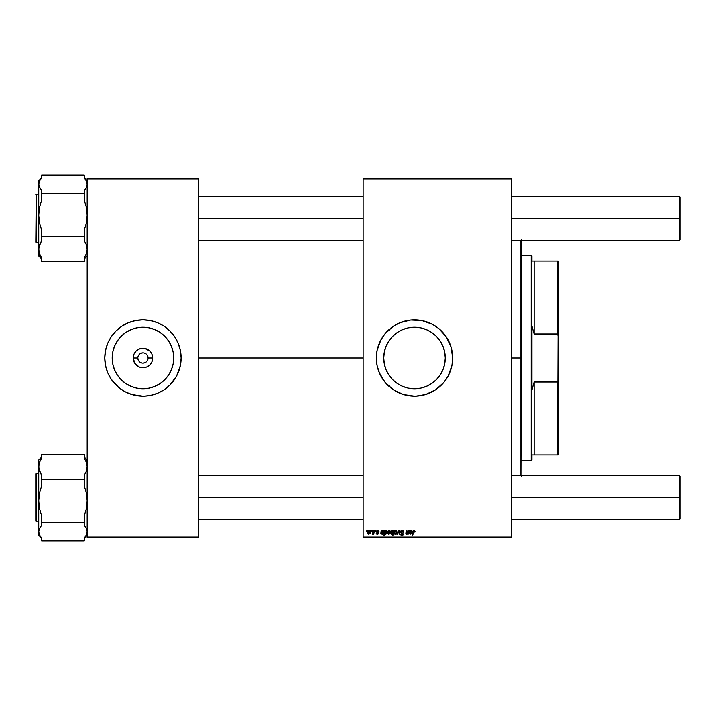 <?xml version="1.0" encoding="UTF-8"?>
<svg xmlns="http://www.w3.org/2000/svg" width="716" height="716" viewBox="0 0 716 716"><rect width="100%" height="100%" fill="white"/><g stroke="black" fill="none" stroke-linecap="round" stroke-linejoin="round"><path stroke-width="1.07" d="M137.821 358L133.212 358A9.747 9.747 0 0 1 142.958 348.253A9.747 9.747 0 0 1 152.705 358L151.962 361.732L149.85 364.892L146.682 367.004L142.958 367.747L139.226 367.004L134.85 363.415L133.212 358L133.955 354.268L136.067 351.108L139.226 348.996L144.856 348.441L149.85 351.108L151.962 354.268L152.705 358L148.096 358A5.137 5.137 0 0 0 142.958 352.863A5.137 5.137 0 0 0 137.821 358A5.137 5.137 0 0 0 142.958 363.137A5.137 5.137 0 0 0 148.096 358L152.705 358A9.747 9.747 0 0 1 142.958 367.747A9.747 9.747 0 0 1 133.212 358L137.821 358A5.137 5.137 0 0 1 142.958 352.863A5.137 5.137 0 0 1 148.096 358A5.137 5.137 0 0 1 142.958 363.137A5.137 5.137 0 0 1 137.821 358L138.206 359.969M173.72 358A30.77 30.77 0 0 1 142.958 388.77A30.77 30.77 0 0 1 112.188 358L112.779 351.995L114.533 346.222L117.37 340.905L121.201 336.243L125.864 332.421L131.18 329.575L136.953 327.821L142.958 327.23L148.955 327.821L154.728 329.575L160.053 332.421L164.707 336.243L168.537 340.905L171.384 346.222L173.129 351.995L173.72 358L173.129 364.005L171.384 369.778L168.537 375.095L164.707 379.757L160.053 383.579L154.728 386.425L148.955 388.179L142.958 388.77L136.953 388.179L131.18 386.425L125.864 383.579L121.201 379.757L117.37 375.095L114.533 369.778L112.779 364.005L112.188 358A30.77 30.77 0 0 1 142.958 327.23A30.77 30.77 0 0 1 173.72 358M104.787 358.027A38.163 38.163 0 0 0 105.512 365.411L107.695 372.606L111.222 379.203L118.74 387.499L124.969 391.661L131.878 394.525L142.958 396.163A38.163 38.163 0 0 0 169.925 385.002M105.529 365.482A38.163 38.163 0 0 0 106.424 369.053M106.442 369.107A38.163 38.163 0 0 0 113.423 382.183M113.477 382.246A38.163 38.163 0 0 0 115.956 384.975M115.983 385.002A38.163 38.163 0 0 0 142.931 396.163M144.202 396.145L150.405 395.429L157.565 393.263L164.161 389.737L169.943 384.984A38.163 38.163 0 0 0 172.431 382.246M172.484 382.183A38.163 38.163 0 0 0 179.465 369.107M179.483 369.053A38.163 38.163 0 0 0 180.378 365.482M169.943 384.984L176.61 375.99L180.387 365.446A38.163 38.163 0 0 0 181.121 358.027M180.387 365.446L181.121 358A38.163 38.163 0 0 1 142.958 396.163A38.163 38.163 0 0 1 104.787 358L105.521 365.446M445.28 358A30.77 30.77 0 0 1 414.51 388.77A30.77 30.77 0 0 1 383.749 358L384.34 351.995L386.085 346.222L388.931 340.905L392.762 336.243L397.425 332.421L402.741 329.575L408.514 327.821L414.51 327.23L420.516 327.821L426.288 329.575L431.605 332.421L436.268 336.243L440.098 340.905L442.935 346.222L444.69 351.995L445.28 358L444.69 364.005L442.935 369.778L440.098 375.095L436.268 379.757L431.605 383.579L426.288 386.425L420.516 388.179L414.51 388.77L408.514 388.179L402.741 386.425L397.425 383.579L392.762 379.757L388.931 375.095L386.085 369.778L384.34 364.005L383.749 358A30.77 30.77 0 0 1 414.51 327.23A30.77 30.77 0 0 1 445.28 358M376.348 358.027A38.163 38.163 0 0 0 379.247 372.597L385.011 382.21L393.308 389.737L403.439 394.525L414.51 396.163A38.163 38.163 0 0 0 435.695 389.746M379.256 372.615A38.163 38.163 0 0 0 384.993 382.183M385.029 382.237A38.163 38.163 0 0 0 390.265 387.472M390.336 387.535A38.163 38.163 0 0 0 393.29 389.719M393.335 389.746A38.163 38.163 0 0 0 414.492 396.163M415.763 396.145L425.59 394.525L435.713 389.737A38.163 38.163 0 0 0 438.684 387.535M438.765 387.472A38.163 38.163 0 0 0 452.682 358.018A38.163 38.163 0 0 1 414.51 396.163A38.163 38.163 0 0 1 376.348 358L377.081 365.446L379.498 373.179M198.735 358L363.137 358L198.735 358M363.137 537.814L511.394 537.814L511.394 537.081L363.137 537.081L363.137 178.919L511.394 178.919L511.394 537.081L511.394 178.186L363.137 178.186L511.394 178.186L511.394 178.919L363.137 178.919L363.137 178.186L363.137 537.081L511.394 537.081L511.394 537.814L363.137 537.814L363.137 537.081L363.137 537.814M375.417 530.475L375.291 531.209L375.837 531.209L375.945 530.475L375.291 531.209L375.837 531.209L375.945 530.475L375.291 531.209L375.417 530.475M371.81 530.475L371.685 531.209L372.231 531.209L372.347 530.475L371.685 531.209L372.231 531.209L372.347 530.475L371.685 531.209L371.81 530.475M378.021 530.932L379.015 531.746L377.994 530.422L376.482 531.496L377.967 532.999L377.842 533.671L376.213 533.143L376.75 534.127L378.227 533.993L378.487 532.847L377.028 531.326L377.815 530.878L379.015 531.675L377.717 530.878L378.487 531.809L377.717 530.878L377.019 531.451L377.717 530.878L377.126 531.773L378.549 533.214L377.18 531.836M385.289 530.475L384.752 530.475L383.883 535.613L384.42 535.613L384.778 533.662L385.987 534.199L387.016 532.686L386.765 530.735L385.199 530.995L384.752 530.475L383.883 535.613L384.42 535.613L384.778 533.662L385.62 534.279L387.088 531.925L386.103 530.413L385.199 530.995L384.752 530.475L383.883 535.613L384.42 535.613M400.235 534.19L401.434 535.658L403.081 534.861L403.019 533.68L401.041 531.773L402.392 531.039L403.171 532.212L403.627 531.478L402.938 530.574L401.506 530.502L400.557 532.382L402.598 534.592L401.56 535.067L400.235 534.19L401.73 535.684L403.171 534.315L401.032 531.872L402.079 531.012L403.708 532.149L402.115 530.413L400.504 531.916L402.634 534.351L401.748 535.076L400.235 534.19L400.772 534.029M395.626 530.413L394.051 531.934L394.113 533.545L394.928 534.252L396.521 533.456L396.736 531.093L395.626 530.413L393.961 532.722L395.205 534.279L396.897 531.899L395.626 530.413L396.288 530.592M408.299 530.475L407.538 533.465L406.428 533.447L406.903 530.475L406.366 530.475L405.963 532.731L406.33 534.217L407.78 533.59L408.21 534.217L408.845 530.475L408.299 530.475L408.845 530.475L408.299 530.475L406.831 533.814L406.903 530.475L406.366 530.475L405.882 533.375L406.661 534.279L407.78 533.59L408.21 534.217L408.845 530.475L408.21 534.217L407.673 534.217M414.466 532.077L413.964 531.012L413.257 531.979L413.964 531.012L415.003 532.015L414.627 530.574L413.087 530.86L412.103 535.613L412.64 535.613L413.964 531.012L415.003 532.015L413.884 531.012M435.713 389.737L444.018 382.21L448.171 375.99L451.948 365.446L452.682 358L451.035 346.92L446.247 336.797L438.729 328.501L432.5 324.339L421.957 320.571L410.769 320.016L399.904 322.737L393.308 326.263L385.011 333.79L380.858 340.01L377.081 350.554L376.348 358A38.163 38.163 0 0 1 414.51 319.837A38.163 38.163 0 0 1 452.682 358A38.163 38.163 0 0 0 438.765 328.528M409.355 531.514L409.122 533.715L410.921 534.118L411.646 533.143L410.008 533.787L409.65 532.811L411.548 532.409L411.852 530.896L409.355 530.475L409.024 533.304L410.205 534.279L411.646 533.143L410.25 533.814L409.65 532.811L411.977 531.487L411.029 530.413L409.964 530.941L411.405 530.484M392.27 534.145L392.35 535.613L392.896 535.613L393.764 530.475L393.173 531.156L392.082 530.431L391.106 531.29L390.766 533.026L391.536 534.243L392.663 533.823L392.35 535.613L392.896 535.613L393.764 530.475L393.29 530.475L393.764 530.475L392.896 535.613L392.35 535.613L392.663 533.823L391.912 534.27M397.425 534.217L396.852 534.217L398.552 530.475L396.852 534.217L397.425 534.217L398.803 531.048L399.179 534.217L399.716 534.217L399.197 530.475L398.552 530.475L399.197 530.475L398.552 530.475L396.852 534.217L397.425 534.217L398.803 531.048L399.179 534.217L399.716 534.217L399.197 530.475L399.716 534.217L399.179 534.217L398.803 531.048M389.746 530.592L388.349 530.637L387.517 531.934L387.571 533.545L388.394 534.252L389.781 533.751L390.336 532.301L390.05 530.869L389.092 530.413L387.428 532.722L388.672 534.279L390.363 531.899L388.86 530.431M381.163 531.684L381.198 530.475L381.753 530.475L381.198 530.475L381.082 533.894L382.765 534.118L383.49 533.143L381.852 533.787L381.494 532.811L383.391 532.409L383.695 530.896L381.198 530.475L380.867 533.304L382.049 534.279L383.49 533.143L382.093 533.814L381.494 532.811L383.821 531.487L382.872 530.413L381.807 530.941L383.248 530.484M369.402 530.413L367.827 531.934L367.89 533.545L368.704 534.252L370.297 533.456L370.512 531.093L369.402 530.413L367.738 532.722L368.991 534.279L370.673 531.899L369.402 530.413L370.065 530.592M373.868 530.475L373.331 532.981L372.141 534.145L373.376 533.438L373.242 534.217L373.779 534.217L374.414 530.475L373.868 530.475L374.414 530.475L373.868 530.475L372.141 534.145L373.376 533.438L373.242 534.217L373.779 534.217L374.414 530.475L373.779 534.217L373.242 534.217M366.878 530.475L366.753 531.209L367.299 531.209L367.406 530.475L366.753 531.209L367.299 531.209L367.406 530.475L366.753 531.209L366.878 530.475M87.173 537.814L198.735 537.814L198.735 537.081L87.173 537.081L87.173 178.919L198.735 178.919L198.735 537.081L198.735 178.186L87.173 178.186L198.735 178.186L198.735 178.919L87.173 178.919L87.173 178.186L87.173 537.081L198.735 537.081L198.735 537.814L87.173 537.814L87.173 537.081L87.173 537.814M181.121 358L180.387 350.554L178.212 343.394L174.686 336.797L169.943 331.016L164.161 326.263L157.565 322.737L150.405 320.571L142.958 319.837L135.512 320.571L128.352 322.737L121.756 326.263L115.965 331.016L111.222 336.797L107.695 343.394L105.521 350.554L104.787 358A38.163 38.163 0 0 1 142.958 319.837A38.163 38.163 0 0 1 181.121 358M438.684 328.465A38.163 38.163 0 0 0 435.74 326.281M435.695 326.254A38.163 38.163 0 0 0 414.537 319.837L413.266 319.855M414.492 319.837A38.163 38.163 0 0 0 393.335 326.254M393.29 326.281A38.163 38.163 0 0 0 390.336 328.465M390.265 328.528A38.163 38.163 0 0 0 385.029 333.763M384.993 333.817A38.163 38.163 0 0 0 379.256 343.385M379.247 343.403A38.163 38.163 0 0 0 376.348 357.973M449.773 343.394L449.532 342.821M446.247 336.797L445.576 335.831M441.504 331.016L438.729 328.501M387.526 331.016L387.016 331.535M377.081 350.554L376.911 351.449M387.526 384.984L390.301 387.499M441.504 384.984L442.049 384.42M386.085 369.778L387.383 372.499M426.288 386.425L429.018 385.136M442.935 346.222L441.647 343.501M402.741 329.575L400.011 330.864M181.121 357.973A38.163 38.163 0 0 0 180.396 350.589M180.378 350.518A38.163 38.163 0 0 0 179.483 346.947M179.465 346.893A38.163 38.163 0 0 0 172.484 333.817M172.431 333.754A38.163 38.163 0 0 0 169.952 331.025M169.925 330.998A38.163 38.163 0 0 0 142.976 319.837L141.705 319.855M142.931 319.837A38.163 38.163 0 0 0 115.983 330.998M115.956 331.025A38.163 38.163 0 0 0 113.477 333.754M113.423 333.817A38.163 38.163 0 0 0 106.442 346.893M106.424 346.947A38.163 38.163 0 0 0 105.529 350.518M105.512 350.589A38.163 38.163 0 0 0 104.787 357.973M107.695 343.394L107.355 344.235M178.212 372.606L178.553 371.765M171.384 346.222L170.086 343.501M131.18 329.575L128.45 330.864M114.533 369.778L115.822 372.499M154.728 386.425L157.457 385.136M148.096 358L147.702 356.031M147.227 355.145L146.592 354.366M145.813 353.731L143.961 352.961M142.958 352.863L140.989 353.257M140.103 353.731L139.325 354.366M138.68 355.145L137.919 356.998M138.68 360.855L139.325 361.634M140.103 362.269L141.956 363.039M142.958 363.137L144.918 362.744M145.813 362.269L146.592 361.634M147.227 360.855L147.997 359.002M415.047 531.54L414 530.413L415.02 531.899M413.302 531.755L413.964 531.012L414.51 531.63L413.964 531.012L413.257 531.979L412.64 535.613L413.311 531.72M412.103 535.613L412.64 535.613L412.103 535.613L412.738 531.845L412.103 535.613M414 530.413L412.738 531.845M409.964 530.941L411.029 530.413L411.977 531.487L411.029 530.413L409.964 530.941M411.521 532.427L411.074 532.615M409.919 532.731L410.554 532.677L409.65 532.811L410.25 533.814L411.646 533.143M409.588 533.375L409.65 532.811L410.25 533.814L411.109 533.08L410.25 533.814L409.57 533.259L410.25 533.814M409.024 533.304L410.205 534.279L409.024 533.304L409.113 532.615M409.418 530.968L409.355 530.475M409.74 532.346L411.44 531.487L410.859 530.878L411.44 531.487L409.74 532.346L410.859 530.878L409.74 532.346L410.859 530.878L410.214 531.156M411.44 531.487L410.859 530.878L411.44 531.585L410.402 532.212M411.333 531.872L410.76 532.167M406.661 534.279L405.882 533.375L406.661 534.279L407.78 533.59L406.661 534.279L405.882 533.375L406.366 530.475L406.903 530.475M405.882 533.456L405.963 532.731M406.831 533.814L406.482 532.847L406.831 533.814L407.538 533.465M407.825 532.946L408.004 532.212M407.896 532.74L407.69 533.241M392.663 533.823L391.786 534.279L392.663 533.823L391.786 534.279L390.757 532.767L392.27 530.413L393.173 531.156L392.27 530.413M391.661 534.27L391.008 533.832M393.29 530.475L393.173 531.156M391.661 531.335L392.117 530.914M392.86 532.713L392.055 533.805L392.86 532.713L391.956 533.814L391.321 533.107L391.956 533.814L391.294 532.758L392.314 530.878L392.986 531.863L392.314 530.878M392.807 532.892L392.457 533.563M391.571 533.653L391.321 533.107M391.428 531.899L391.643 531.362M396.879 531.621L396.754 531.147M394.328 531.245L394.704 530.78M394.749 533.581L394.516 532.427L395.384 533.796L394.498 532.722L395.626 530.878L396.369 531.952L395.232 533.814M394.606 531.97L394.901 531.326M396.225 532.829L395.876 533.501M396.351 532.257L395.626 530.878L396.306 532.552M403.708 532.149L403.171 532.212M403.099 531.594L401.613 531.084M401.041 531.737L402.213 531.012L401.032 531.872L403.162 534.458M401.524 531.12L401.041 531.773M401.041 531.988L403.162 534.154M401.112 532.221L401.927 532.82M403.153 534.601L402.956 535.103M400.772 534.243L401.372 535.022M401.56 535.067L400.763 534.145L401.748 535.076L402.634 534.351L401.515 533.357M402.634 534.351L402.437 533.894L401.748 535.076L402.481 533.93M400.566 531.46L401.058 530.744M402.356 531.03L403.001 531.397M387.991 533.08L387.974 532.427L388.842 533.796L387.956 532.722L388.69 533.814L389.826 531.863L388.931 530.896L389.826 531.952L389.083 530.878L387.965 532.57M388.072 531.97L388.367 531.326M389.692 532.829L389.334 533.501M388.206 533.581L387.991 533.089M385.199 530.995L386.47 530.493M387.079 531.675L386.98 531.147M387.088 532.095L386.998 532.749M385.978 534.199L384.778 533.662L385.62 534.279M386.55 532.042L386.354 531.111L386.559 531.89L385.933 530.878L385.315 531.335L384.94 532.847L385.933 530.878L386.559 531.89L385.584 533.814L385.074 531.881M385.933 530.878L386.354 531.111L385.181 531.576M386.533 532.31L386.318 533.152M384.94 532.847L385.799 533.769M381.807 530.941L382.872 530.413L383.821 531.487L382.872 530.413M383.74 531.952L383.821 531.487M381.762 532.731L382.398 532.677L381.494 532.811L382.093 533.814L383.49 533.143M381.431 533.375L381.494 532.811L382.093 533.814L382.953 533.08M381.413 533.259L382.093 533.814L381.413 533.259M382.299 534.261L380.867 533.304L380.957 532.615L380.867 533.304M381.261 530.968L381.198 530.475M381.726 531.728L382.326 530.968M381.583 532.346L383.284 531.487L381.583 532.346L382.702 530.878L383.284 531.487L382.702 530.878M382.228 531.021L381.825 531.478M382.246 532.212L383.284 531.487M383.176 531.872L382.604 532.167M377.824 530.878L377.028 531.326M376.213 533.143L377.43 534.279L378.549 533.125M376.562 533.993L376.24 533.375M377.314 533.805L376.75 533.08L377.457 533.814L378.003 533.402M377.878 532.892L376.75 532.167L377.52 532.659L376.58 531.039M376.795 532.212L376.482 531.496L376.75 532.167L376.482 531.496L377.744 530.413L379.015 531.549M370.208 530.699L370.539 531.147M367.89 533.545L367.755 532.999M368.105 531.245L368.48 530.78M368.525 533.581L368.293 532.427L369.161 533.796L368.275 532.722L369.009 533.814L370.145 531.952L369.241 530.896M368.391 531.97L368.686 531.326M370.011 532.829L369.653 533.501M370.127 532.257L369.402 530.878L370.082 532.552M368.284 532.57L369.581 530.905L368.874 531.102M373.376 533.438L372.508 534.279L373.376 533.438L372.508 534.279L372.741 533.662M392.628 530.968L392.977 531.693M396.046 531.03L396.36 531.773M389.504 531.03L389.817 531.773M369.581 530.905L370.136 531.773M521.669 239.672L520.935 475.576L520.935 358L511.394 358L520.935 358L520.935 240.424L520.935 358L521.669 358L521.669 240.424M521.669 475.576L521.669 476.328M87.173 255.916L84.237 258.843L87.173 255.916M38.736 194.188L36.239 194.188L36.239 242.536L38.736 242.536L36.239 242.626L35.8 242.044M41.671 258.995L38.736 256.06L38.932 247.047L41.671 240.594L41.671 230.266L39.514 222.828L38.736 215.167L38.736 249.275L39.514 253.688L41.671 257.957L41.671 261.725L84.237 261.725L84.237 257.957L86.394 253.688L87.173 249.275L86.394 244.854L84.237 240.594L84.237 230.266L86.394 222.873L87.173 215.167L86.394 207.506L84.237 200.068L84.237 190.716L86.394 187.565L87.173 184.298L86.394 181.032L84.237 177.872L84.237 175.089L41.671 175.089L84.237 175.089L84.237 177.872L86.394 181.032L87.173 184.298L86.394 187.565L84.237 190.716L84.237 193.508L41.671 193.508L41.671 190.716L39.514 187.565L38.736 184.298L39.514 181.032L41.671 177.872L41.671 175.089L41.671 177.872L39.514 181.032L38.736 184.298L38.736 215.167L39.523 207.47L41.671 200.068L41.671 193.508L84.237 193.508L84.237 200.068L86.394 207.506L87.173 215.167L86.394 222.873L84.237 230.266L84.237 236.826L41.671 236.826L41.671 230.266L39.514 222.828L38.736 215.167L38.736 249.275L39.514 244.863L41.671 240.594L41.671 236.826L84.237 236.826L84.237 240.594L86.394 244.854L87.173 249.275L86.394 253.688L84.237 257.957L84.237 261.725L41.671 261.725L41.671 257.957L39.514 253.688L38.736 249.275L38.736 256.024M38.932 254.162L39.514 255.773M38.736 180.888L38.736 215.167L39.523 207.47L41.671 200.068L41.671 190.716L38.932 185.945L38.736 180.754L41.671 177.819M38.736 242.626L35.8 242.187L36.239 194.278M41.671 457.005L38.736 459.94L41.671 457.157L38.736 460.084L38.736 466.725L39.514 462.312L41.671 458.043L41.671 454.275L84.237 454.275L41.671 454.275L41.671 458.043L39.514 462.312L38.736 466.725L38.736 500.833L39.523 493.127L41.671 485.734L41.671 475.406L39.514 471.146L38.736 466.725L38.736 531.702L39.514 528.435L41.671 525.284L41.671 515.932L39.514 508.494L38.736 500.833L38.736 535.21M36.239 521.722L36.239 473.374L38.736 473.464L36.239 473.464L36.239 521.812L35.8 473.822L35.8 520.971M86.976 461.838L86.394 460.227M38.736 459.976L38.932 468.953L41.671 475.406L41.671 485.734L39.523 493.127L38.736 500.833L39.514 508.494L41.671 515.932L41.671 525.284L39.514 528.435L38.736 531.702L39.514 534.968L41.671 538.128L41.671 540.911L84.237 540.911L84.237 538.128L86.394 534.968L87.173 531.702L86.394 528.435L84.237 525.284L84.237 515.932L86.394 508.53L87.173 500.833L86.394 493.172L84.237 485.734L84.237 475.406L86.394 471.137L87.173 466.725L86.394 462.312L84.237 458.043L84.237 454.275L84.237 458.043L86.394 462.312L87.173 466.725L86.394 471.137L84.237 475.406L84.237 479.174L41.671 479.174L84.237 479.174L84.237 485.734L86.394 493.172L87.173 500.833L86.394 508.53L84.237 515.932L84.237 522.492L41.671 522.492L84.237 522.492L84.237 525.284L86.394 528.435L87.173 531.702L86.394 534.968L84.237 538.128L84.237 540.911L41.671 540.911L41.671 538.128L39.514 534.968L38.736 531.702L38.736 535.246L41.671 538.181M35.8 194.716L36.239 194.188M84.721 258.36L84.273 258.897M41.188 457.64L41.644 457.103M679.466 218.407L680.2 218.407L680.2 197.124L680.2 218.407L679.466 218.407L679.466 196.39L679.466 218.407L511.394 218.407L679.466 218.407L679.466 240.424L679.466 218.407M198.735 218.407L363.137 218.407L198.735 218.407M680.2 239.69L680.2 218.407L680.2 239.69L679.466 240.424L511.394 240.424M679.466 497.593L679.466 519.61L679.466 497.593L511.394 497.593L679.466 497.593L679.466 475.576L679.466 497.593L680.2 497.593L679.466 497.593M680.2 518.876L680.2 497.593L680.2 518.876L679.466 519.61L511.394 519.61M363.137 497.593L198.735 497.593L363.137 497.593M680.2 476.31L680.2 497.593L680.2 476.31L679.466 475.576L511.394 475.576M531.209 255.245L531.943 255.979L531.943 261.116L531.943 255.979L531.209 255.245L521.669 255.245L531.209 255.245L531.209 460.755L521.669 460.755L531.209 460.755L531.209 255.245M531.943 460.021L531.209 460.755L531.943 460.021L531.943 454.884L531.943 460.021M531.943 326.031L531.943 389.969L531.943 326.031L534.145 333.969L534.145 261.116L531.943 261.116L534.145 261.116L534.145 333.969L557.63 333.969L558.364 337.227L558.364 378.773L557.63 382.031L534.145 382.031L531.943 389.969L534.145 382.031L534.145 454.884L534.145 382.031L557.63 382.031L557.63 454.884L558.364 454.884L558.364 378.773L558.364 454.884L557.63 454.884L558.364 261.116L534.145 261.116L557.63 261.116L557.63 333.969L557.63 261.116L558.364 261.116L558.364 337.227L557.63 333.969L534.145 333.969L531.943 326.031M531.943 454.884L557.63 454.884L531.943 454.884M84.237 258.995L87.173 256.06L84.237 258.995M87.173 180.754L84.237 177.819M38.736 473.374L35.8 473.813M38.736 521.812L36.239 521.812M84.237 538.181L87.173 535.246M87.173 459.94L84.237 457.005L87.173 459.94M511.394 196.39L679.466 196.39L680.2 197.124M363.137 196.39L198.735 196.39M363.137 240.424L198.735 240.424M198.735 519.61L363.137 519.61M198.735 475.576L363.137 475.576"/></g></svg>

